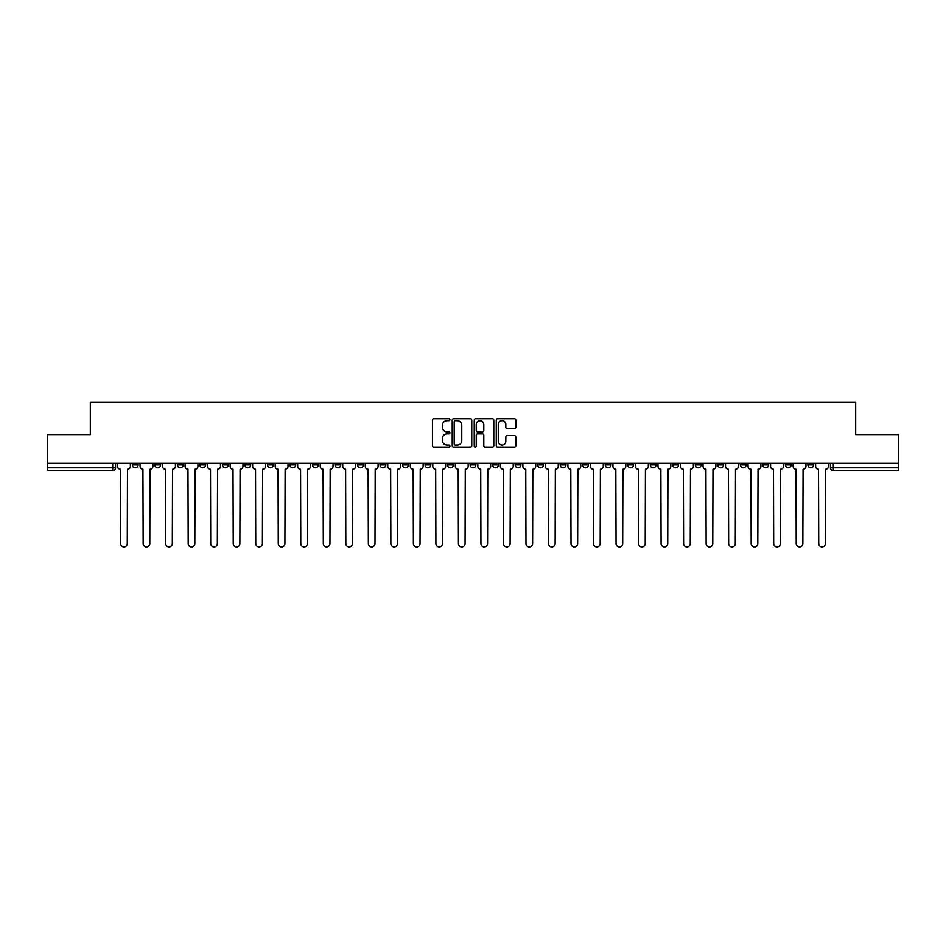 <?xml version="1.0" encoding="UTF-8"?>
<svg xmlns="http://www.w3.org/2000/svg" width="946" height="946" viewBox="0 0 946 946"><rect width="100%" height="100%" fill="white"/><g stroke="black" fill="none" stroke-linecap="round" stroke-linejoin="round"><path stroke-width="1.42" d="M449.906 419.693A0.993 0.993 0 0 0 448.912 418.7L433.859 418.7A1.419 1.419 0 0 0 432.44 420.119L432.44 445.625A1.419 1.419 0 0 0 433.859 447.044L448.912 447.044A0.993 0.993 0 0 0 449.906 446.051A0.993 0.993 0 0 0 448.912 445.058L446.961 445.058A4.529 4.529 0 0 1 442.432 440.517L442.432 438.4A4.529 4.529 0 0 1 446.961 433.859L448.912 433.859A0.993 0.993 0 0 0 449.906 432.866A0.993 0.993 0 0 0 448.912 431.873L446.961 431.873A4.529 4.529 0 0 1 442.432 427.344L442.432 425.215A4.529 4.529 0 0 1 446.961 420.686L448.912 420.686A0.993 0.993 0 0 0 449.906 419.693M740.34 463.327L740.34 464.912L746.122 464.912A2.885 2.885 0 0 1 743.225 467.809A2.885 2.885 0 0 1 740.34 464.912L740.34 463.327M717.825 463.327L717.825 464.912L723.595 464.912A2.885 2.885 0 0 1 720.71 467.809A2.885 2.885 0 0 1 717.825 464.912L717.825 463.327M582.712 463.327L582.712 464.912L588.483 464.912A2.885 2.885 0 0 1 585.598 467.809A2.885 2.885 0 0 1 582.712 464.912L582.712 463.327M560.186 463.327L560.186 464.912L565.968 464.912A2.885 2.885 0 0 1 563.071 467.809A2.885 2.885 0 0 1 560.186 464.912L560.186 463.327M537.671 463.327L537.671 464.912L543.442 464.912A2.885 2.885 0 0 1 540.556 467.809A2.885 2.885 0 0 1 537.671 464.912L537.671 463.327M492.63 463.327L492.63 464.912L498.412 464.912A2.885 2.885 0 0 1 495.515 467.809A2.885 2.885 0 0 1 492.63 464.912L492.63 463.327M447.588 464.912L447.588 463.327L447.588 464.912A2.885 2.885 0 0 0 450.485 467.809A2.885 2.885 0 0 1 447.588 464.912L453.37 464.912A2.885 2.885 0 0 1 450.485 467.809A2.885 2.885 0 0 0 453.37 464.912L453.37 463.327L453.37 464.912M425.073 464.912L425.073 463.327L425.073 464.912A2.885 2.885 0 0 0 427.959 467.809A2.885 2.885 0 0 1 425.073 464.912L430.844 464.912A2.885 2.885 0 0 1 427.959 467.809M402.558 464.912L402.558 463.327L402.558 464.912A2.885 2.885 0 0 0 405.444 467.809A2.885 2.885 0 0 1 402.558 464.912L408.329 464.912A2.885 2.885 0 0 1 405.444 467.809A2.885 2.885 0 0 0 408.329 464.912L408.329 463.327L408.329 464.912M380.032 463.327L380.032 464.912L385.814 464.912A2.885 2.885 0 0 1 382.929 467.809A2.885 2.885 0 0 1 380.032 464.912L380.032 463.327M357.517 463.327L357.517 464.912L363.288 464.912A2.885 2.885 0 0 1 360.402 467.809A2.885 2.885 0 0 1 357.517 464.912L357.517 463.327M335.002 463.327L335.002 464.912L340.773 464.912A2.885 2.885 0 0 1 337.888 467.809A2.885 2.885 0 0 1 335.002 464.912L335.002 463.327M312.476 464.912L312.476 463.327L312.476 464.912A2.885 2.885 0 0 0 315.361 467.809A2.885 2.885 0 0 1 312.476 464.912L318.258 464.912A2.885 2.885 0 0 1 315.361 467.809M267.434 464.912L267.434 463.327L267.434 464.912A2.885 2.885 0 0 0 270.331 467.809A2.885 2.885 0 0 1 267.434 464.912L273.217 464.912A2.885 2.885 0 0 1 270.331 467.809A2.885 2.885 0 0 0 273.217 464.912L273.217 463.327L273.217 464.912M244.919 464.912L244.919 463.327L244.919 464.912A2.885 2.885 0 0 0 247.805 467.809A2.885 2.885 0 0 1 244.919 464.912L250.69 464.912A2.885 2.885 0 0 1 247.805 467.809A2.885 2.885 0 0 0 250.69 464.912L250.69 463.327L250.69 464.912M222.405 464.912L222.405 463.327L222.405 464.912A2.885 2.885 0 0 0 225.29 467.809A2.885 2.885 0 0 1 222.405 464.912L228.175 464.912A2.885 2.885 0 0 1 225.29 467.809A2.885 2.885 0 0 0 228.175 464.912L228.175 463.327L228.175 464.912M199.878 464.912L199.878 463.327L199.878 464.912A2.885 2.885 0 0 0 202.775 467.809A2.885 2.885 0 0 1 199.878 464.912L205.66 464.912A2.885 2.885 0 0 1 202.775 467.809M177.363 464.912L177.363 463.327L177.363 464.912A2.885 2.885 0 0 0 180.248 467.809A2.885 2.885 0 0 1 177.363 464.912L183.134 464.912A2.885 2.885 0 0 1 180.248 467.809A2.885 2.885 0 0 0 183.134 464.912L183.134 463.327L183.134 464.912M154.848 464.912L154.848 463.327L154.848 464.912A2.885 2.885 0 0 0 157.734 467.809A2.885 2.885 0 0 1 154.848 464.912L160.619 464.912A2.885 2.885 0 0 1 157.734 467.809A2.885 2.885 0 0 0 160.619 464.912L160.619 463.327L160.619 464.912M514.411 428.692A1.419 1.419 0 0 0 515.83 427.273L515.83 420.119A1.419 1.419 0 0 0 514.411 418.7L497.691 418.7A1.419 1.419 0 0 0 496.272 420.119L496.272 445.625A1.419 1.419 0 0 0 497.691 447.044L514.411 447.044A1.419 1.419 0 0 0 515.83 445.625L515.83 436.981A1.419 1.419 0 0 0 514.411 435.562L507.257 435.562A1.419 1.419 0 0 0 505.838 436.981L505.838 441.262A3.796 3.796 0 0 1 502.042 445.058A3.796 3.796 0 0 1 498.258 441.262L498.258 424.47A3.796 3.796 0 0 1 502.042 420.686A3.796 3.796 0 0 1 505.838 424.47L505.838 427.273A1.419 1.419 0 0 0 507.257 428.692L514.411 428.692M47.3 463.327L47.3 434.604L90.319 434.604L90.319 402.417L855.681 402.417L855.681 434.604L898.7 434.604L898.7 463.327L47.3 463.327L47.3 467.809L115.578 467.809L115.578 463.327M471.758 420.119A1.419 1.419 0 0 0 470.339 418.7L453.619 418.7A1.419 1.419 0 0 0 452.212 420.119L452.212 445.625A1.419 1.419 0 0 0 453.619 447.044L470.339 447.044A1.419 1.419 0 0 0 471.758 445.625L471.758 420.119M475.661 418.7L492.381 418.7A1.419 1.419 0 0 1 493.788 420.119L493.788 445.625A1.419 1.419 0 0 1 492.381 447.044L485.215 447.044A1.419 1.419 0 0 1 483.808 445.625L483.808 435.278A1.419 1.419 0 0 0 482.389 433.859L477.635 433.859A1.419 1.419 0 0 0 476.228 435.278L476.228 446.051A0.993 0.993 0 0 1 475.235 447.044A0.993 0.993 0 0 1 474.242 446.051L474.242 420.119A1.419 1.419 0 0 1 475.661 418.7M830.422 463.327L830.422 467.809L898.7 467.809L898.7 470.694L833.308 470.694A2.885 2.885 0 0 1 830.422 467.809A2.885 2.885 0 0 0 833.308 470.694L833.308 463.327M898.7 463.327L898.7 467.809M115.578 467.809A2.885 2.885 0 0 1 112.692 470.694L47.3 470.694L47.3 467.809M813.678 463.327L813.678 464.912A2.885 2.885 0 0 1 810.793 467.809A2.885 2.885 0 0 1 807.896 464.912A2.885 2.885 0 0 0 810.793 467.809M807.896 463.327L807.896 464.912L813.678 464.912M791.152 463.327L791.152 464.912A2.885 2.885 0 0 1 788.266 467.809A2.885 2.885 0 0 1 785.381 464.912L791.152 464.912M785.381 463.327L785.381 464.912M768.637 463.327L768.637 464.912A2.885 2.885 0 0 1 765.752 467.809A2.885 2.885 0 0 1 762.866 464.912L768.637 464.912M762.866 463.327L762.866 464.912M746.122 463.327L746.122 464.912M723.595 463.327L723.595 464.912L723.595 463.327M701.081 463.327L701.081 464.912A2.885 2.885 0 0 1 698.195 467.809A2.885 2.885 0 0 1 695.31 464.912L701.081 464.912M695.31 463.327L695.31 464.912M678.566 463.327L678.566 464.912A2.885 2.885 0 0 1 675.669 467.809A2.885 2.885 0 0 1 672.783 464.912L678.566 464.912M672.783 463.327L672.783 464.912M656.039 463.327L656.039 464.912A2.885 2.885 0 0 1 653.154 467.809A2.885 2.885 0 0 1 650.269 464.912L656.039 464.912M650.269 463.327L650.269 464.912M633.524 463.327L633.524 464.912A2.885 2.885 0 0 1 630.639 467.809A2.885 2.885 0 0 1 627.742 464.912L633.524 464.912M627.742 463.327L627.742 464.912M610.998 463.327L610.998 464.912A2.885 2.885 0 0 1 608.112 467.809A2.885 2.885 0 0 1 605.227 464.912L610.998 464.912M605.227 463.327L605.227 464.912M588.483 463.327L588.483 464.912A2.885 2.885 0 0 1 585.598 467.809M565.968 463.327L565.968 464.912M543.442 464.912L543.442 463.327L543.442 464.912A2.885 2.885 0 0 1 540.556 467.809M520.927 463.327L520.927 464.912A2.885 2.885 0 0 1 518.041 467.809A2.885 2.885 0 0 1 515.156 464.912A2.885 2.885 0 0 0 518.041 467.809A2.885 2.885 0 0 0 520.927 464.912L515.156 464.912L515.156 463.327M498.412 464.912L498.412 463.327L498.412 464.912A2.885 2.885 0 0 1 495.515 467.809M475.885 463.327L475.885 464.912A2.885 2.885 0 0 1 473 467.809A2.885 2.885 0 0 1 470.115 464.912A2.885 2.885 0 0 0 473 467.809M470.115 463.327L470.115 464.912L475.885 464.912M430.844 463.327L430.844 464.912L430.844 463.327M385.814 464.912L385.814 463.327L385.814 464.912A2.885 2.885 0 0 1 382.929 467.809M363.288 464.912L363.288 463.327L363.288 464.912A2.885 2.885 0 0 1 360.402 467.809M340.773 464.912L340.773 463.327L340.773 464.912A2.885 2.885 0 0 1 337.888 467.809M318.258 463.327L318.258 464.912L318.258 463.327M295.731 464.912L295.731 463.327L295.731 464.912A2.885 2.885 0 0 1 292.846 467.809A2.885 2.885 0 0 1 289.961 464.912L295.731 464.912A2.885 2.885 0 0 1 292.846 467.809M289.961 463.327L289.961 464.912M205.66 463.327L205.66 464.912L205.66 463.327M138.104 463.327L138.104 464.912A2.885 2.885 0 0 1 135.207 467.809A2.885 2.885 0 0 1 132.322 464.912A2.885 2.885 0 0 0 135.207 467.809A2.885 2.885 0 0 0 138.104 464.912L138.104 463.327M132.322 463.327L132.322 464.912L138.104 464.912M455.18 420.686A0.993 0.993 0 0 0 454.186 421.68L454.186 444.064A0.993 0.993 0 0 0 455.18 445.058L457.237 445.058A4.529 4.529 0 0 0 461.766 440.517L461.766 425.215A4.529 4.529 0 0 0 457.237 420.686L455.18 420.686M483.808 424.541A3.796 3.796 0 0 0 480.012 420.757A3.796 3.796 0 0 0 476.228 424.541L476.228 430.465A1.419 1.419 0 0 0 477.635 431.873L482.389 431.873A1.419 1.419 0 0 0 483.808 430.465L483.808 424.541M117.529 466.354L117.529 463.327L117.529 466.354A2.885 2.885 48.4 0 0 120.414 469.251L120.627 543.583A3.323 3.323 48.4 0 0 123.95 546.906A3.323 3.323 48.4 0 0 127.272 543.583L127.485 469.251A2.885 2.885 48.4 0 0 130.371 466.354L130.371 463.327M120.414 469.251L120.627 543.583M127.272 543.583L127.485 469.251M140.043 466.354L140.043 463.327L140.043 466.354A2.885 2.885 48.4 0 0 142.929 469.251L143.153 543.583A3.323 3.323 48.4 0 0 146.476 546.906A3.323 3.323 48.4 0 0 149.787 543.583L150.012 469.251A2.885 2.885 48.4 0 0 152.897 466.354L152.897 463.327M162.57 466.354L162.57 463.327L162.57 466.354A2.885 2.885 48.4 0 0 165.455 469.251L165.668 543.583A3.323 3.323 48.4 0 0 168.991 546.906A3.323 3.323 48.4 0 0 172.314 543.583L172.527 469.251A2.885 2.885 48.4 0 0 175.412 466.354L175.412 463.327M142.929 469.251L143.153 543.583M149.787 543.583L150.012 469.251M165.455 469.251L165.668 543.583M172.314 543.583L172.527 469.251M185.085 466.354L185.085 463.327L185.085 466.354A2.885 2.885 48.4 0 0 187.97 469.251L188.195 543.583A3.323 3.323 48.4 0 0 191.506 546.906A3.323 3.323 48.4 0 0 194.829 543.583L195.042 469.251A2.885 2.885 48.4 0 0 197.939 466.354L197.939 463.327M207.6 466.354L207.6 463.327L207.6 466.354A2.885 2.885 48.4 0 0 210.497 469.251L210.71 543.583A3.323 3.323 48.4 0 0 214.033 546.906A3.323 3.323 48.4 0 0 217.344 543.583L217.568 469.251A2.885 2.885 48.4 0 0 220.453 466.354L220.453 463.327M230.126 466.354L230.126 463.327L230.126 466.354A2.885 2.885 48.4 0 0 233.012 469.251L233.224 543.583A3.323 3.323 48.4 0 0 236.547 546.906A3.323 3.323 48.4 0 0 239.87 543.583L240.083 469.251A2.885 2.885 48.4 0 0 242.968 466.354L242.968 463.327M187.97 469.251L188.195 543.583M194.829 543.583L195.042 469.251M210.497 469.251L210.71 543.583M217.344 543.583L217.568 469.251M233.012 469.251L233.224 543.583M239.87 543.583L240.083 469.251M252.641 466.354L252.641 463.327L252.641 466.354A2.885 2.885 48.4 0 0 255.526 469.251L255.751 543.583A3.323 3.323 48.4 0 0 259.062 546.906A3.323 3.323 48.4 0 0 262.385 543.583L262.61 469.251A2.885 2.885 48.4 0 0 265.495 466.354L265.495 463.327M255.526 469.251L255.751 543.583M262.385 543.583L262.61 469.251M275.168 466.354L275.168 463.327L275.168 466.354A2.885 2.885 48.4 0 0 278.053 469.251L278.266 543.583A3.323 3.323 48.4 0 0 281.589 546.906A3.323 3.323 48.4 0 0 284.912 543.583L285.124 469.251A2.885 2.885 48.4 0 0 288.01 466.354L288.01 463.327M278.053 469.251L278.266 543.583M284.912 543.583L285.124 469.251M297.683 466.354L297.683 463.327L297.683 466.354A2.885 2.885 48.4 0 0 300.568 469.251L300.781 543.583A3.323 3.323 48.4 0 0 304.104 546.906A3.323 3.323 48.4 0 0 307.426 543.583L307.639 469.251A2.885 2.885 48.4 0 0 310.525 466.354L310.525 463.327M300.568 469.251L300.781 543.583M307.426 543.583L307.639 469.251M320.197 466.354L320.197 463.327L320.197 466.354A2.885 2.885 48.4 0 0 323.083 469.251L323.307 543.583A3.323 3.323 48.4 0 0 326.63 546.906A3.323 3.323 48.4 0 0 329.941 543.583L330.166 469.251A2.885 2.885 48.4 0 0 333.051 466.354L333.051 463.327M323.083 469.251L323.307 543.583M329.941 543.583L330.166 469.251M342.724 466.354L342.724 463.327L342.724 466.354A2.885 2.885 48.4 0 0 345.609 469.251L345.822 543.583A3.323 3.323 48.4 0 0 349.145 546.906A3.323 3.323 48.4 0 0 352.468 543.583L352.681 469.251A2.885 2.885 48.4 0 0 355.566 466.354L355.566 463.327M345.609 469.251L345.822 543.583M352.468 543.583L352.681 469.251M365.239 466.354L365.239 463.327L365.239 466.354A2.885 2.885 48.4 0 0 368.124 469.251L368.349 543.583A3.323 3.323 48.4 0 0 371.66 546.906A3.323 3.323 48.4 0 0 374.983 543.583L375.195 469.251A2.885 2.885 48.4 0 0 378.093 466.354L378.093 463.327M368.124 469.251L368.349 543.583M374.983 543.583L375.195 469.251M387.754 466.354L387.754 463.327L387.754 466.354A2.885 2.885 48.4 0 0 390.651 469.251L390.864 543.583A3.323 3.323 48.4 0 0 394.186 546.906A3.323 3.323 48.4 0 0 397.497 543.583L397.722 469.251A2.885 2.885 48.4 0 0 400.607 466.354L400.607 463.327M390.651 469.251L390.864 543.583M397.497 543.583L397.722 469.251M410.28 466.354L410.28 463.327L410.28 466.354A2.885 2.885 48.4 0 0 413.166 469.251L413.378 543.583A3.323 3.323 48.4 0 0 416.701 546.906A3.323 3.323 48.4 0 0 420.024 543.583L420.237 469.251A2.885 2.885 48.4 0 0 423.122 466.354L423.122 463.327M413.166 469.251L413.378 543.583M420.024 543.583L420.237 469.251M432.795 466.354L432.795 463.327L432.795 466.354A2.885 2.885 48.4 0 0 435.68 469.251L435.905 543.583A3.323 3.323 48.4 0 0 439.216 546.906A3.323 3.323 48.4 0 0 442.539 543.583L442.763 469.251A2.885 2.885 48.4 0 0 445.649 466.354L445.649 463.327M435.68 469.251L435.905 543.583M442.539 543.583L442.763 469.251M455.322 466.354L455.322 463.327L455.322 466.354A2.885 2.885 48.4 0 0 458.207 469.251L458.42 543.583A3.323 3.323 48.4 0 0 461.743 546.906A3.323 3.323 48.4 0 0 465.065 543.583L465.278 469.251A2.885 2.885 48.4 0 0 468.164 466.354L468.164 463.327M458.207 469.251L458.42 543.583M465.065 543.583L465.278 469.251M477.836 466.354L477.836 463.327L477.836 466.354A2.885 2.885 48.4 0 0 480.722 469.251L480.935 543.583A3.323 3.323 48.4 0 0 484.257 546.906A3.323 3.323 48.4 0 0 487.58 543.583L487.793 469.251A2.885 2.885 48.4 0 0 490.678 466.354L490.678 463.327M480.722 469.251L480.935 543.583M487.58 543.583L487.793 469.251M500.351 466.354L500.351 463.327L500.351 466.354A2.885 2.885 48.4 0 0 503.237 469.251L503.461 543.583A3.323 3.323 48.4 0 0 506.784 546.906A3.323 3.323 48.4 0 0 510.095 543.583L510.32 469.251A2.885 2.885 48.4 0 0 513.205 466.354L513.205 463.327M503.237 469.251L503.461 543.583M510.095 543.583L510.32 469.251M522.878 466.354L522.878 463.327L522.878 466.354A2.885 2.885 48.4 0 0 525.763 469.251L525.976 543.583A3.323 3.323 48.4 0 0 529.299 546.906A3.323 3.323 48.4 0 0 532.622 543.583L532.835 469.251A2.885 2.885 48.4 0 0 535.72 466.354L535.72 463.327M525.763 469.251L525.976 543.583M532.622 543.583L532.835 469.251M545.393 466.354L545.393 463.327L545.393 466.354A2.885 2.885 48.4 0 0 548.278 469.251L548.503 543.583A3.323 3.323 48.4 0 0 551.814 546.906A3.323 3.323 48.4 0 0 555.136 543.583L555.349 469.251A2.885 2.885 48.4 0 0 558.246 466.354L558.246 463.327M548.278 469.251L548.503 543.583M555.136 543.583L555.349 469.251M567.907 466.354L567.907 463.327L567.907 466.354A2.885 2.885 48.4 0 0 570.805 469.251L571.017 543.583A3.323 3.323 48.4 0 0 574.34 546.906A3.323 3.323 48.4 0 0 577.651 543.583L577.876 469.251A2.885 2.885 48.4 0 0 580.761 466.354L580.761 463.327M570.805 469.251L571.017 543.583M577.651 543.583L577.876 469.251M590.434 466.354L590.434 463.327L590.434 466.354A2.885 2.885 48.4 0 0 593.319 469.251L593.532 543.583A3.323 3.323 48.4 0 0 596.855 546.906A3.323 3.323 48.4 0 0 600.178 543.583L600.391 469.251A2.885 2.885 48.4 0 0 603.276 466.354L603.276 463.327M593.319 469.251L593.532 543.583M600.178 543.583L600.391 469.251M612.949 466.354L612.949 463.327L612.949 466.354A2.885 2.885 48.4 0 0 615.834 469.251L616.059 543.583A3.323 3.323 48.4 0 0 619.37 546.906A3.323 3.323 48.4 0 0 622.693 543.583L622.917 469.251A2.885 2.885 48.4 0 0 625.803 466.354L625.803 463.327M615.834 469.251L616.059 543.583M622.693 543.583L622.917 469.251M635.476 466.354L635.476 463.327L635.476 466.354A2.885 2.885 48.4 0 0 638.361 469.251L638.574 543.583A3.323 3.323 48.4 0 0 641.896 546.906A3.323 3.323 48.4 0 0 645.219 543.583L645.432 469.251A2.885 2.885 48.4 0 0 648.317 466.354L648.317 463.327M638.361 469.251L638.574 543.583M645.219 543.583L645.432 469.251M657.99 466.354L657.99 463.327L657.99 466.354A2.885 2.885 48.4 0 0 660.876 469.251L661.088 543.583A3.323 3.323 48.4 0 0 664.411 546.906A3.323 3.323 48.4 0 0 667.734 543.583L667.947 469.251A2.885 2.885 48.4 0 0 670.832 466.354L670.832 463.327M660.876 469.251L661.088 543.583M667.734 543.583L667.947 469.251M680.505 466.354L680.505 463.327L680.505 466.354A2.885 2.885 48.4 0 0 683.39 469.251L683.615 543.583A3.323 3.323 48.4 0 0 686.938 546.906A3.323 3.323 48.4 0 0 690.249 543.583L690.474 469.251A2.885 2.885 48.4 0 0 693.359 466.354L693.359 463.327M683.39 469.251L683.615 543.583M690.249 543.583L690.474 469.251M703.032 466.354L703.032 463.327L703.032 466.354A2.885 2.885 48.4 0 0 705.917 469.251L706.13 543.583A3.323 3.323 48.4 0 0 709.453 546.906A3.323 3.323 48.4 0 0 712.776 543.583L712.988 469.251A2.885 2.885 48.4 0 0 715.874 466.354L715.874 463.327M705.917 469.251L706.13 543.583M712.776 543.583L712.988 469.251M725.547 466.354L725.547 463.327L725.547 466.354A2.885 2.885 48.4 0 0 728.432 469.251L728.657 543.583A3.323 3.323 48.4 0 0 731.968 546.906A3.323 3.323 48.4 0 0 735.29 543.583L735.503 469.251A2.885 2.885 48.4 0 0 738.4 466.354L738.4 463.327M728.432 469.251L728.657 543.583M735.29 543.583L735.503 469.251M748.061 466.354L748.061 463.327L748.061 466.354A2.885 2.885 48.4 0 0 750.958 469.251L751.171 543.583A3.323 3.323 48.4 0 0 754.494 546.906A3.323 3.323 48.4 0 0 757.805 543.583L758.03 469.251A2.885 2.885 48.4 0 0 760.915 466.354L760.915 463.327M750.958 469.251L751.171 543.583M757.805 543.583L758.03 469.251M770.588 466.354L770.588 463.327L770.588 466.354A2.885 2.885 48.4 0 0 773.473 469.251L773.686 543.583A3.323 3.323 48.4 0 0 777.009 546.906A3.323 3.323 48.4 0 0 780.332 543.583L780.545 469.251A2.885 2.885 48.4 0 0 783.43 466.354L783.43 463.327M773.473 469.251L773.686 543.583M780.332 543.583L780.545 469.251M793.103 466.354L793.103 463.327L793.103 466.354A2.885 2.885 48.4 0 0 795.988 469.251L796.213 543.583A3.323 3.323 48.4 0 0 799.524 546.906A3.323 3.323 48.4 0 0 802.847 543.583L803.071 469.251A2.885 2.885 48.4 0 0 805.957 466.354L805.957 463.327M795.988 469.251L796.213 543.583M802.847 543.583L803.071 469.251M815.629 466.354L815.629 463.327L815.629 466.354A2.885 2.885 48.4 0 0 818.515 469.251L818.728 543.583A3.323 3.323 48.4 0 0 822.05 546.906A3.323 3.323 48.4 0 0 825.373 543.583L825.586 469.251A2.885 2.885 48.4 0 0 828.471 466.354L828.471 463.327M818.515 469.251L818.728 543.583M825.373 543.583L825.586 469.251M112.692 463.327L112.692 470.694"/></g></svg>
